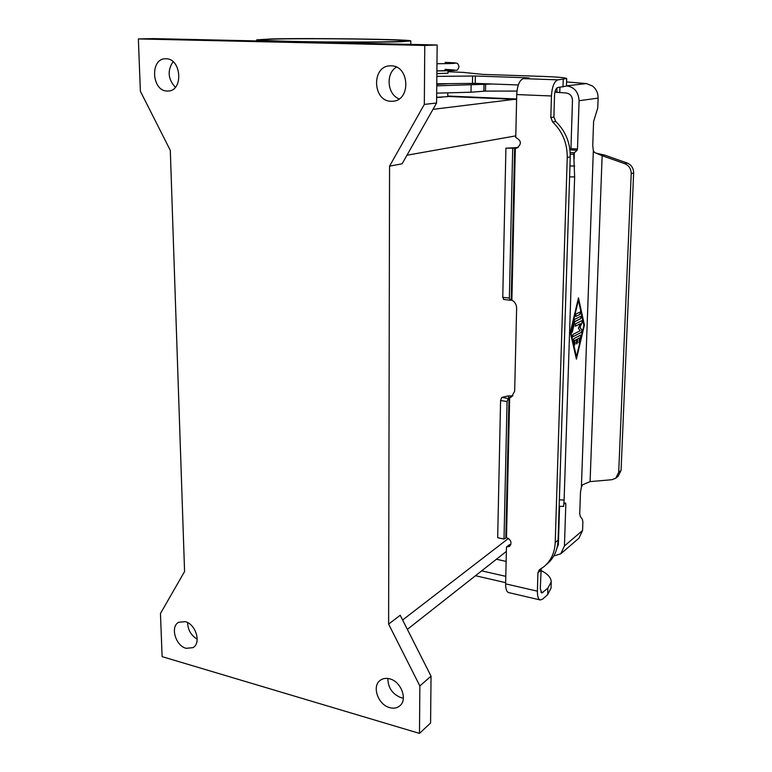 <?xml version="1.0" encoding="UTF-8"?>
<svg xmlns="http://www.w3.org/2000/svg" width="772" height="772" viewBox="0 0 772 772"><rect width="100%" height="100%" fill="white"/><g stroke="black" fill="none" stroke-linecap="round" stroke-linejoin="round"><path stroke-width="1.16" d="M370.956 39.295C392.562 39.758 403.959 40.289 405.136 40.897C408.523 42.103 339.033 42.499 293.669 41.427C273.356 40.945 262.962 40.433 262.461 39.883C261.322 38.629 327.56 38.339 370.956 39.295M271.059 38.957L256.69 39.854C258.716 40.684 277.582 41.37 313.268 41.92C346.638 42.363 384.022 42.277 400.533 41.736L410.82 40.945C412.431 39.314 310.248 37.896 271.059 38.957M442.009 97.224L436.643 97.436M448.04 70.831L448.011 73.176L436.875 73.639M447.789 93.103L447.741 96.625L436.643 97.301M185.241 621.653C195.808 624.008 201.521 643.25 192.981 647.64L186.158 648.326C175.543 645.807 170.004 626.546 178.689 622.28L185.241 621.653M387.853 678.472C387.998 687.755 392.417 694.163 401.112 697.705L403.341 698.149M389.744 678.858C401.237 681.502 407.934 699.943 399.616 705.994C396.876 708.146 393.556 708.696 389.677 707.634C378.097 704.797 371.622 686.25 380.171 680.373C382.835 678.385 386.019 677.884 389.744 678.858M391.143 65.832C409.527 65.495 411.158 100.408 392.919 101.219L391.057 101.267C372.548 101.325 371.371 66.102 390.005 65.842L391.143 65.832M166.048 58.768C181.468 58.44 183.582 90.864 168.248 91.019L167.148 91.038C151.698 91.144 149.816 58.643 165.372 58.768L166.048 58.768M436.846 76.351L475.34 76.013L526.282 77.76L529.37 78.03L523.464 78.638C519.585 79.921 517.346 85.229 516.729 94.56L515.754 137.464C521.592 140.678 521.872 144.239 516.574 148.147L505.911 148.166L502.765 297.317L503.836 299.401M512.695 148.591L509.366 298.108L510.186 300.24L511.884 300.212C514.934 301.871 516.516 304.496 516.622 308.086L514.663 391.308L511.373 397.011L508.237 398.439L501.752 397.416L507.918 395.949L512.898 395.843M523.464 78.638L558.011 79.844C554.286 81.147 552.086 86.522 551.44 95.979L550.822 117.556L552.646 121.995C562.489 131.501 567.352 143.351 567.246 157.546L555.222 542.523L558.079 540.139L570.238 156.861C570.354 142.743 565.519 130.95 555.715 121.493L553.9 117.074L554.518 95.593C554.836 90.893 555.927 88.211 557.789 87.535L566.455 86.078L566.687 78.561C565.683 77.654 557.278 76.93 541.471 76.36L482.326 74.373L463.538 72.404L448.03 71.728M558.011 79.844L566.687 78.532M436.778 83.781L475.224 83.366L518.311 84.968M505.911 148.166L518.108 147.548M558.079 540.139C557.577 550.339 553.823 558.368 546.798 564.245M541.191 568.665L540.294 588.611L541.751 593.021L547.859 588.168L551.218 581.837C551.092 577.572 547.628 573.779 540.815 570.45M540.197 599.95L508.729 592.606C506.644 591.95 505.612 589.036 505.621 583.854L506.461 547.01L509.472 544.656L510.823 544.723M506.461 547.01L509.578 546.402C512.116 542.793 511.141 539.869 506.673 537.621L504.01 539.049L497.679 537.708L500.584 400.504L501.752 397.416M555.222 542.523C554.73 552.762 550.957 560.829 543.913 566.725L539.31 569.823L537.92 572.805L537.399 591.178C537.351 596.409 538.325 599.342 540.323 599.979L542.784 599.024L547.666 594.594L551.025 588.206L551.218 581.837M506.133 561.398L496.415 559.246M481.67 570.855L505.795 576.346M475.494 575.719L505.65 582.657M512.753 395.872L509.674 397.609L506.5 537.582M504.01 539.049L507.069 401.536L508.237 398.439M184.576 571.521L160.46 613.528L162.12 656.644L419.486 733.4L419.852 685.951L388.615 624.104L389.561 166.154L424.32 104.413L424.774 45.461L138.362 38.928L140.379 91.25L170.294 150.357L184.576 571.521M424.774 45.461L437.155 44.988L153.483 38.61L138.362 38.928M424.32 104.413L436.585 103.004L437.155 44.988M389.561 166.154L402.087 163.799L436.585 103.004M388.615 624.104L400.224 615.255L431.037 676.166L419.852 685.951M419.486 733.4L430.583 723.017L431.037 676.166M173.044 61.673C167.206 70.619 167.978 79.169 175.34 87.304M396.432 67.125C385.402 73.465 387.255 94.551 399.153 98.893M187.635 622.608C187.876 629.933 191.07 635.443 197.198 639.148M516.622 99.453L447.75 96.432M447.75 96.046L516.632 98.98M577.427 342.527L576.809 343.974L576.491 343.029L576.607 339.506L574.561 340.539L575.217 343.135L574.629 345.142L573.422 340.616L573.895 338.618L580.505 335.183L580.727 336.746L578.961 342.816L579.502 337.972L577.553 339.005L577.427 342.527L577.475 338.995L579.502 337.972M576.761 343.965L577.359 342.517M576.607 339.506L574.638 340.548M574.59 345.132L575.14 343.125L574.561 340.539M578.923 342.807L580.66 336.737L580.467 335.183M575.767 316.472L575.844 314.098L580.177 312.004L579.994 314.387L575.767 316.472L579.917 314.378L580.148 312.004M576.481 356.828L583.873 325.359L578.402 300.231L570.788 332.028L576.481 356.828L570.788 332.028M584.404 325.089L576.404 359.163L570.315 332.317L578.479 297.847L584.404 325.089L578.44 298.011M576.366 358.99L584.327 325.08M578.402 300.231L570.865 332.037M572.37 331.844L571.82 332.684L571.579 331.082L574.59 319.386L581.094 316.192L580.911 318.575L574.783 321.625L572.37 331.844L574.706 321.625L580.833 318.566L581.065 316.192M571.782 332.674L572.293 331.835M582.146 322.58L579.965 327.367L582.069 322.571L582.02 320.573L582.069 322.571M579.965 327.367L581.885 330.049L581.538 332.307L572.766 336.853L572.959 334.459L580.187 330.705L578.373 328.177L580.428 323.671L575.323 326.218L575.516 323.825L582.049 320.573M572.718 336.843L581.47 332.298L581.808 330.04L579.897 327.357M575.285 326.209L580.428 323.671M563.994 503.209L565.567 502.987L565.828 503.798L564.438 545.958L560.761 553.804L553.794 555.956M561.157 553.466L578.952 538.171L582.571 530.509L582.879 522.036L582.368 519.247L580.254 516.468L579.733 513.65L580.486 492.275L581.393 487.132L582.657 484.739L590.088 481.612L611.81 479.721L615.757 478.225L618.7 472.319L631.207 173.642L633.638 172.947C633.551 168.132 631.38 164.822 627.134 163.008L604.669 155.095L602.131 155.703L594.517 152.48L593.33 150.627L592.742 145.686L593.6 121.465L597.769 107.877L598.117 98.102C598.146 93.045 596.283 89.031 592.52 86.059L586.566 83.579L566.59 81.928M570.17 152.518L574.32 152.769L577.089 150.308L577.495 149.006L579.077 100.736C578.566 92.022 574.358 87.053 566.465 85.837L586.566 83.579M574.117 159.129L574.32 152.769L573.731 154.275L570.247 154.217M492.526 84.013L436.759 85.846M436.769 84.38L447.297 83.762M554.943 92.071L566.137 93.016C570.103 93.605 572.216 96.085 572.486 100.456L570.952 148.61L569.997 150.395M436.682 93.142L471.007 92.225L485.492 91.096L516.979 91.057M596.071 153.174L604.669 155.095M590.088 481.612L602.131 155.703L624.683 163.654C628.939 165.478 631.12 168.807 631.207 173.642M559.15 506.297L563.637 506.432L564.12 500.024L574.638 176.933L573.731 154.275M618.7 472.319L621.064 470.418L633.638 172.947M556.921 548.245L558.359 544.675L559.575 506.307M621.064 470.418L618.121 476.305L615.757 478.225M445 69.364C460.691 70.204 457.989 70.725 436.904 70.918L456.281 70.213C457.053 70.696 457.97 69.528 459.05 66.71C458.201 64.144 457.429 63.005 456.734 63.294C455.596 63.053 457.507 62.841 445.145 62.368L445.077 62.368C460.787 63.13 458.085 63.584 436.971 63.729M515.513 148.205L517.674 147.78M552.646 121.995L555.715 121.493M567.246 157.546L570.238 156.861M550.822 117.556L553.9 117.074M563.222 79.313L562.991 86.946M526.282 77.76L526.263 78.377M475.34 76.013L475.224 83.366M472.599 76.003L472.483 83.357M551.44 95.979L516.729 94.56M511.199 299.874L514.615 148.214M509.366 298.108L502.765 297.317M515.329 148.195L511.884 300.212M505.621 583.854L537.399 591.178M537.92 572.805L540.825 570.315M547.666 594.594L547.859 588.168M540.776 592.047L542.967 592.549M505.834 537.659L508.98 398.014M509.346 397.947L507.918 395.949M507.069 401.536L500.584 400.504M402.627 619.993L508.478 538.402M406.96 155.22L515.793 135.872M432.995 109.344L514.683 99.299M564.438 545.958L582.571 530.509M581.393 487.132L593.33 150.627M598.117 98.102L579.077 100.736M577.089 150.308L570.547 149.913M577.495 149.006L570.952 148.61M559.922 87.294L559.758 92.756M471.123 85.036L471.007 92.225M483.996 84.061L483.87 91.144M485.617 84.013L485.492 91.096M557.008 87.873L556.873 92.524M624.683 163.654L627.134 163.008M574.638 176.933L569.601 176.856M574.667 166.009L569.948 165.932M557.616 544.926L558.368 544.289M565.828 503.798L563.975 503.431M564.12 500.024L559.353 499.87M256.69 39.854L256.719 40.935M407.616 629.856L407.616 629.17M510.186 300.24L503.585 299.44M407.365 629.363L506.355 551.42M410.8 44.4L410.82 40.945"/></g></svg>
